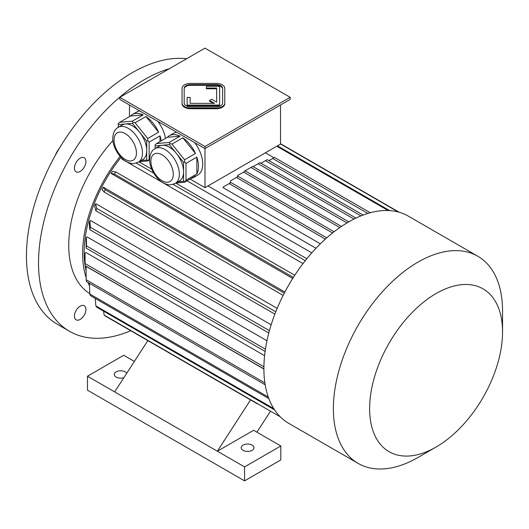 <?xml version="1.0" encoding="UTF-8"?>
<svg xmlns="http://www.w3.org/2000/svg" width="529" height="529" viewBox="0 0 529 529"><rect width="100%" height="100%" fill="white"/><g stroke="black" fill="none" stroke-linecap="round" stroke-linejoin="round"><path stroke-width="0.79" d="M222.636 89.011A6.408 3.703 0 0 0 216.222 85.314L190.592 85.314A6.408 3.703 0 0 0 184.185 89.011M190.162 103.36L190.162 97.442L187.173 97.442L187.173 105.086L219.641 105.086L219.641 86.339L206.396 86.339L206.396 88.766L216.652 88.766L216.652 102.143L211.666 99.26L209.55 100.484L214.536 103.36L190.162 103.36L190.162 98.136M209.55 100.484L209.55 101.178L213.332 103.36M187.173 105.086L187.173 105.787L219.641 105.787L219.641 105.086M204.988 146.507L290.176 97.323L204.988 48.139L119.799 97.323L204.988 146.507L204.988 148.603L290.176 99.419L290.176 97.323M182.049 103.115L182.049 103.81A8.543 4.933 0 0 0 190.592 108.743L216.222 108.743A8.543 4.933 0 0 0 224.772 103.81L224.772 88.317A8.543 4.933 0 0 0 216.222 83.384L190.592 83.384A8.543 4.933 0 0 0 182.049 88.317L182.049 103.115A8.543 4.933 0 0 0 190.592 108.048L216.222 108.048A8.543 4.933 0 0 0 224.772 103.115M80.183 319.423A8.12 4.688 120 0 0 85.923 309.478A8.12 4.688 120 0 0 84.243 305.769A8.12 4.688 120 0 0 76.123 310.45A8.12 4.688 120 0 0 76.123 319.827A8.12 4.688 120 0 0 80.183 319.423M74.444 168.116A8.12 4.688 120 0 0 76.123 171.832A8.12 4.688 120 0 0 80.183 171.429A8.12 4.688 120 0 0 85.486 164.274A8.12 4.688 120 0 0 84.243 157.768A8.12 4.688 120 0 0 77.988 159.943A8.12 4.688 120 0 0 74.444 168.116M155.05 148.616C151.711 150.415 149.905 154.071 149.634 159.573C149.409 163.686 151.453 171.865 158.27 179.027C161.193 181.963 164.367 183.801 167.799 184.548C168.586 185.229 171.046 184.872 175.172 183.47A20.122 11.618 60 0 0 175.172 160.234A20.122 11.618 60 0 0 155.05 148.616L159.282 146.176A20.122 11.618 60 0 1 162.224 145.263L155.116 145.905L155.116 148.583M169.34 144.629L162.224 145.263A20.122 11.618 60 0 1 176.455 153.483L169.34 144.629L169.895 143.571L169.141 142.446L180.012 136.171L167.395 137.295A24.136 13.939 60 0 1 169.353 135.722A24.136 13.939 60 0 1 180.012 136.171M183.57 162.33L176.455 153.483A20.122 11.618 60 0 1 183.57 171.813L183.57 162.33L184.674 161.96L184.575 159.771L195.452 153.496L182.836 137.798A24.136 13.939 60 0 1 195.452 153.496M178.075 181.791L183.57 181.302L183.57 171.813A20.122 11.618 60 0 1 179.404 181.024L175.172 183.47M175.985 183.001L184.575 182.234L195.452 175.952A24.136 13.939 60 0 1 193.495 177.526A24.136 13.939 60 0 1 191.148 178.438M184.575 182.234L185.983 180.224L196.861 173.948L196.861 157.126A24.136 13.939 60 0 1 196.861 173.948M183.57 181.302L184.674 181.672M185.983 180.224L185.983 163.401L196.861 157.126M185.983 163.401L184.674 161.96M167.395 137.295L156.524 143.577L155.116 144.893L155.116 145.905M156.524 143.577L169.141 142.446M184.575 159.771L171.958 144.073L182.836 137.798M171.958 144.073L169.895 143.571M118.198 127.337C114.853 129.142 113.047 132.792 112.776 138.294C112.558 142.413 114.595 150.586 121.419 157.748C124.341 160.684 127.515 162.522 130.941 163.269C131.734 163.95 134.187 163.593 138.314 162.191A20.122 11.618 60 0 0 138.314 138.955A20.122 11.618 60 0 0 118.198 127.337L122.424 124.897A20.122 11.618 60 0 1 125.373 123.991L118.258 124.626L118.258 127.304M132.488 123.356L125.373 123.991A20.122 11.618 60 0 1 139.596 132.204L132.488 123.356L133.037 122.292L132.283 121.167L143.161 114.892L130.544 116.016A24.136 13.939 60 0 1 132.501 114.443A24.136 13.939 60 0 1 143.161 114.892M146.712 141.051L139.596 132.204A20.122 11.618 60 0 1 146.712 150.534L146.712 141.051L147.822 140.681L147.723 138.492L158.594 132.217L145.978 116.519A24.136 13.939 60 0 1 158.594 132.217M130.544 116.016L119.666 122.298L118.258 123.614L118.258 124.626M139.127 161.722L147.723 160.955L149.634 159.851M147.723 160.955L149.654 158.647M141.223 160.512L146.712 160.023L147.822 160.393M160.003 141.567L160.003 135.847A24.136 13.939 60 0 1 161.259 140.84M149.132 158.951L149.132 142.122L160.003 135.847M149.132 142.122L147.822 140.681M146.712 160.023L146.712 150.534A20.122 11.618 60 0 1 142.546 159.745L138.314 162.191M147.723 138.492L135.1 122.794L145.978 116.519M135.1 122.794L133.037 122.292M119.666 122.298L132.283 121.167M129.466 116.638L129.466 105M190.07 179.06L204.988 187.669L280.509 144.067L280.509 105M204.988 187.669L204.988 148.603L119.799 99.419L119.799 97.323M169.353 135.722L173.585 133.282A24.136 13.939 60 0 1 176.653 132.243M194.659 142.638A24.136 13.939 60 0 1 197.72 175.086L193.495 177.526M132.501 114.443L136.727 112.003A24.136 13.939 60 0 1 139.795 110.964M157.801 121.359A24.136 13.939 60 0 1 165.484 138.4M334.09 231.762L238.215 176.408L236.403 177.453L332.556 232.972M230.366 182.895L230.366 180.944L236.403 177.453M341.43 226.438L245.469 171.039L243.657 172.084L339.777 227.576M237.614 176.759L237.614 175.568L243.657 172.084M348.783 221.856L252.717 166.397A118.767 68.572 120 0 0 251.811 166.913A118.767 68.572 120 0 0 250.905 167.442L244.861 170.933L244.861 171.383M346.978 222.914L250.905 167.442M355.971 218.087L259.97 162.667L258.159 163.712L354.007 219.052M253.113 166.622L258.159 163.712M363.139 215.045L267.218 159.665L265.406 160.71L360.976 215.885M260.995 163.256L265.406 160.71M370.28 212.744L274.472 157.43L272.66 158.475L367.86 213.438M268.911 160.644L272.66 158.475M326.757 237.852L230.968 182.545L229.156 183.589L325.335 239.121M320.362 243.816L223.112 187.669L223.112 187.081L229.156 183.589M265.406 152.788L273.956 157.728M315.998 248.273L208.009 185.924M121.022 157.344A104.669 60.432 120 0 0 85.057 265.379M85.103 265.651A104.669 60.432 120 0 0 86.082 270.828M263.898 369.017L86.935 266.847L86.042 267.542L86.181 279.748A118.767 68.572 120 0 0 86.492 281.626L265.188 384.795M264.586 355.673L85.969 252.551L85.063 253.074L85.063 263.541A118.767 68.572 120 0 0 85.057 264.586A118.767 68.572 120 0 0 85.063 265.631L263.898 368.878M266.953 340.736L87.252 236.985L86.359 237.323L86.492 245.886A118.767 68.572 120 0 0 86.181 248.134L86.042 239.564A105.952 61.172 120 0 1 86.359 237.323M271.146 324.786L90.743 220.626L89.89 220.765L90.433 227.331A118.767 68.572 120 0 0 89.818 229.659L89.269 223.086A105.952 61.172 120 0 1 89.89 220.765M277.156 308.374L96.338 203.976L95.551 203.903L96.767 208.439A118.767 68.572 120 0 0 95.861 210.773L94.645 206.244A105.952 61.172 120 0 1 95.551 203.903M284.88 292.034L103.863 187.531L103.168 187.259L105.291 189.772A118.767 68.572 120 0 0 104.127 192.047L102.004 189.534A105.952 61.172 120 0 1 103.168 187.259M292.722 278.452L111.13 173.479L114.363 174.054L293.377 277.408M303.011 263.601L122.186 159.203L121.736 158.555A105.952 61.172 -60 0 1 121.961 158.27M311.793 252.882L187.002 180.832M257.557 403.951L105.291 316.038A118.767 68.572 120 0 1 104.127 315.105L103.605 311.164M134.373 361.433L123.726 355.283L87.47 376.212L244.563 466.909L280.813 445.98L253.622 430.282L217.373 451.211L250.554 399.904M270.379 411.35L256.909 432.18M114.661 391.91L147.842 340.603L114.363 321.275M126.742 373.229A6.408 3.703 0 0 0 119.614 370.822A6.408 3.703 0 0 0 114.297 374.466A6.408 3.703 0 0 0 116.175 377.084A6.408 3.703 0 0 0 123.859 377.686M87.47 376.212L87.47 390.164L244.563 480.861L280.813 459.932L280.813 445.98M244.563 466.909L244.563 480.861M243.049 450.338A6.408 3.703 0 0 0 250.032 451.138A6.408 3.703 0 0 0 253.993 447.719A6.408 3.703 0 0 0 247.585 444.023A6.408 3.703 0 0 0 241.171 447.719A6.408 3.703 0 0 0 243.049 450.338M112.908 140.569A106.805 61.668 120 0 0 89.804 293.655M120.156 156.405A106.805 61.668 120 0 0 82.636 253.424A106.805 61.668 120 0 0 86.154 277.699M87.94 282.46A106.805 61.668 120 0 0 89.487 285.753M398.377 212.023L280.509 143.974M399.236 212.261L280.509 143.716M280.178 416.753L104.127 315.105M95.253 298.409L95.861 305.927A118.767 68.572 120 0 0 96.767 307.217L274.571 409.876M273.784 408.652L95.861 305.927M89.388 283.299L89.818 294.025A118.767 68.572 120 0 0 90.433 295.632L268.864 398.641M268.289 397.061L89.818 294.025M264.897 382.93L86.181 279.748M263.911 366.795L85.063 263.541M85.063 253.074A105.952 61.172 120 0 0 85.057 254.125L85.057 264.586M265.419 349.193L86.492 245.886M265.102 351.428L86.181 248.134M269.413 330.665L90.433 227.331M268.785 332.986L89.818 229.659M275.768 311.786L96.767 208.439M274.862 314.12L95.861 210.773M284.304 293.126L105.291 189.772M283.141 295.4L104.127 192.047M111.13 173.479A105.952 61.172 120 0 1 112.518 171.33L115.752 171.912A118.767 68.572 120 0 0 114.363 174.054M294.765 275.265L115.752 171.912M389.622 210.608L277.441 145.839M388.167 210.535L276.773 146.222M306.833 258.734L175.82 183.094M151.711 169.174L138.962 161.814M305.266 260.685L173.076 184.363M153.76 173.214L136.218 163.091M122.146 158.449L121.736 158.555M251.811 166.913L245.767 170.404A110.224 63.639 120 0 0 244.861 170.933M502.55 331.908L502.55 310.979A119.62 69.068 120 0 0 477.773 256.221L408.295 216.103A119.62 69.068 120 0 0 348.485 222.028A119.62 69.068 120 0 0 263.898 368.534A119.62 69.068 120 0 0 288.669 423.299L358.153 463.411A119.62 69.068 120 0 0 417.963 457.486L436.088 447.025A93.99 54.262 120 0 0 502.55 331.908A93.99 54.262 120 0 0 436.088 293.535A93.99 54.262 120 0 0 369.626 408.652A93.99 54.262 120 0 0 436.088 447.025M477.773 256.221A119.62 69.068 120 0 0 417.963 262.146A119.62 69.068 120 0 0 339.816 367.556A119.62 69.068 120 0 0 358.153 463.411M186.644 58.732A149.528 86.333 120 0 0 80.117 118.615A149.528 86.333 120 0 0 26.45 255.864A149.528 86.333 120 0 0 57.416 324.317L69.504 331.293A149.528 86.333 120 0 0 130.703 330.711M169.359 68.71A149.528 86.333 120 0 0 38.531 262.84A149.528 86.333 120 0 0 69.504 331.293M59.585 147.981A17.087 9.866 120 0 0 55.314 155.374M58.56 149.7A17.946 10.362 120 0 0 56.292 153.628M184.185 103.115A6.408 3.703 0 0 0 190.592 106.812L216.222 106.812A6.408 3.703 0 0 0 222.636 103.115L222.636 88.317A6.408 3.703 0 0 0 216.222 84.614L190.592 84.614A6.408 3.703 0 0 0 184.185 88.317L184.185 103.115M206.396 88.065L216.652 88.065L216.652 102.143M114.026 140.04A15.85 9.152 60 0 1 130.835 138.538A15.85 9.152 60 0 1 130.835 160.948A15.85 9.152 60 0 1 114.026 140.04M150.884 161.319A15.85 9.152 60 0 1 167.693 159.818A15.85 9.152 60 0 1 167.693 182.227A15.85 9.152 60 0 1 150.884 161.319M190.592 108.048L190.592 108.743M216.222 108.048L216.222 108.743M190.592 84.614L190.592 85.314M216.222 84.614L216.222 85.314"/></g></svg>
